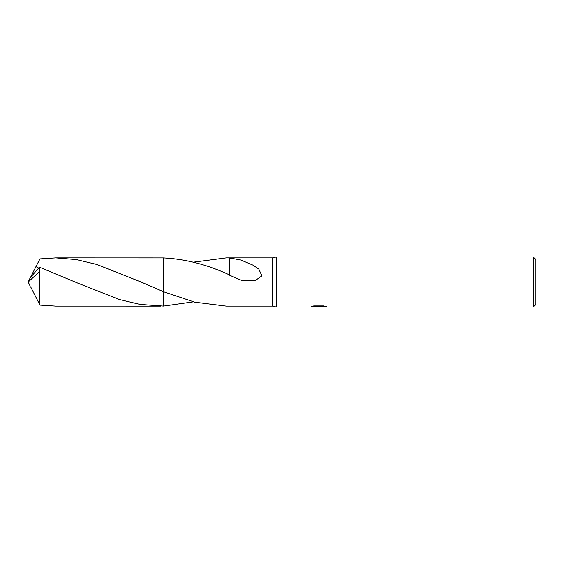 <?xml version="1.0" encoding="UTF-8"?>
<svg xmlns="http://www.w3.org/2000/svg" width="564" height="564" viewBox="0 0 564 564"><rect width="100%" height="100%" fill="white"/><g stroke="black" fill="none" stroke-linecap="round" stroke-linejoin="round"><path stroke-width="0.85" d="M313.662 305.949L319.139 305.949L319.139 306.59L309.608 307.07L276.36 307.07L272.602 306.125L272.602 257.875L276.36 256.93L533.29 256.93L535.8 259.44L535.8 304.56L533.29 307.07L320.796 307.07L320.697 306.421L323.792 305.97M276.36 307.07L276.36 256.93M320.697 306.675L315.227 306.823M318.138 307.063L316.954 307.07M533.29 307.07L533.29 256.93M319.139 306.59L311.124 306.59L313.739 305.935L323.623 305.935L326.493 306.668L320.697 307.049M272.602 306.125L226.411 306.125M226.411 257.875L272.602 257.875M193.389 262.161L226.242 257.875L229.245 257.91L240.765 259.976L252.968 265.122L258.855 269.148L261.907 275.859L254.921 280.794L241.188 280.209L229.238 275.077L229.259 270.396M229.273 274.809C207.348 264.643 185.443 259.01 163.567 257.91L163.567 291.743L194.82 302.198L226.242 306.125M193.389 301.839L163.56 306.09L163.56 257.91M229.245 257.924L229.245 270.389M163.56 306.097L140.126 304.44L119.603 299.583L78.537 283.431L39.452 267.195L30.195 277.784L28.2 282L39.452 271.644L39.452 267.195M39.452 271.644L39.959 305.11L55.787 306.125L160.543 306.132M141.028 282L163.56 291.743L163.56 257.903L55.787 257.875L76.274 259.567L96.754 264.424L141.028 282M38.599 268.041L35.948 266.617L39.959 258.89L55.787 257.875M30.717 286.998L39.959 305.11M30.717 277.002L35.948 266.617M30.195 286.216L28.2 282L30.047 285.807M319.139 306.442L320.697 306.442"/></g></svg>
